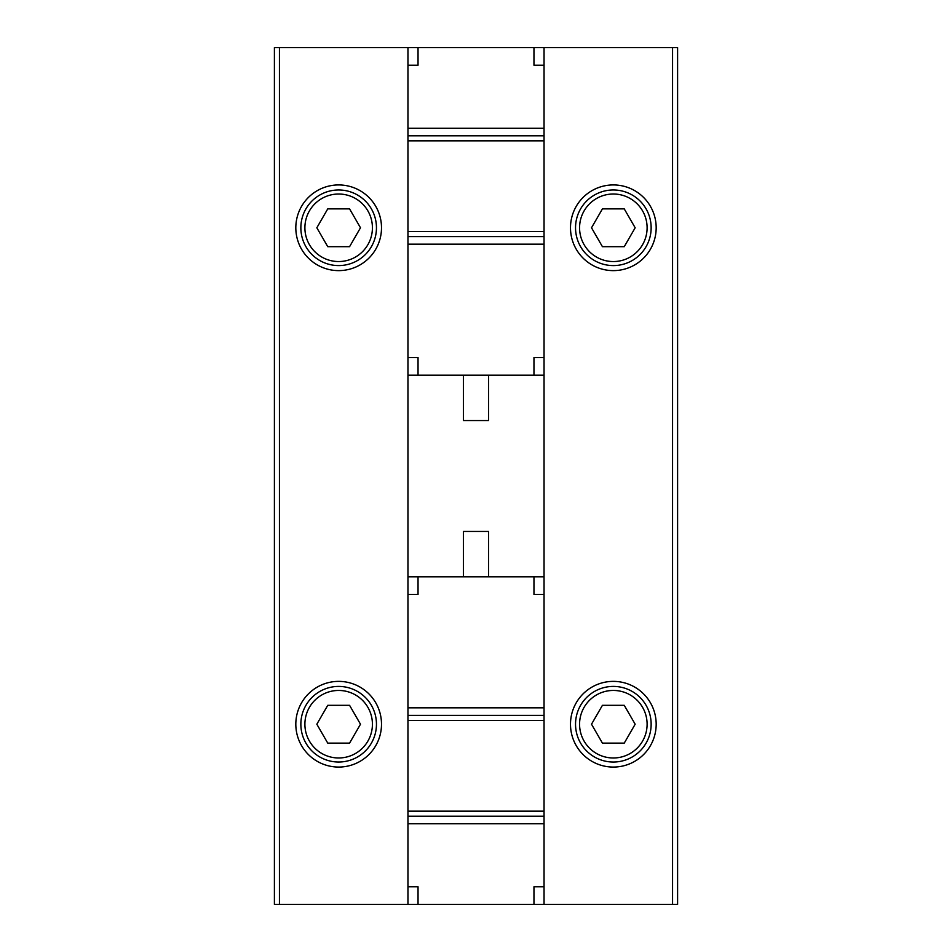 <?xml version="1.0" encoding="UTF-8"?>
<svg xmlns="http://www.w3.org/2000/svg" width="952" height="952" viewBox="0 0 952 952"><rect width="100%" height="100%" fill="white"/><g stroke="black" fill="none" stroke-linecap="round" stroke-linejoin="round"><path stroke-width="1.43" d="M279.436 47.6L274.402 47.6L274.402 904.4L279.436 904.4L279.436 47.6L677.598 47.6L677.598 904.4L544.044 904.4L544.044 886.764L533.965 886.764L533.965 904.4L407.956 904.4L407.956 886.764L418.035 886.764L418.035 904.4M656.178 227.778A42.84 42.84 0 0 1 591.918 264.882A42.84 42.84 0 0 1 591.918 190.674A42.84 42.84 0 0 1 656.178 227.778M656.178 724.222A42.84 42.84 0 0 1 591.918 761.326A42.84 42.84 0 0 1 591.918 687.118A42.84 42.84 0 0 1 656.178 724.222M544.044 576.805L533.965 576.805L533.965 594.441L544.044 594.441L544.044 47.6M463.398 375.195L463.398 420.558L488.602 420.558L488.602 375.195M463.398 576.805L463.398 531.442L488.602 531.442L488.602 576.805M533.965 576.805L418.035 576.805L418.035 594.441L407.956 594.441L407.956 357.559L418.035 357.559L418.035 375.195L544.044 375.195M407.956 357.559L407.956 47.6M381.502 227.778A42.84 42.84 0 0 1 317.242 264.882A42.84 42.84 0 0 1 317.242 190.674A42.84 42.84 0 0 1 381.502 227.778M381.502 724.222A42.84 42.84 0 0 1 317.242 761.326A42.84 42.84 0 0 1 317.242 687.118A42.84 42.84 0 0 1 381.502 724.222M407.956 904.4L279.436 904.4M376.457 724.222A37.794 37.794 0 0 1 319.765 756.959A37.794 37.794 0 0 1 319.765 691.485A37.794 37.794 0 0 1 376.457 724.222A37.794 37.794 0 0 1 319.765 756.959A37.794 37.794 0 0 1 319.765 691.485A37.794 37.794 0 0 1 376.457 724.222M327.75 743.119L349.574 743.119L360.487 724.222L349.574 705.325L327.75 705.325L316.837 724.222L327.75 743.119M376.457 227.778A37.794 37.794 0 0 1 319.765 260.515A37.794 37.794 0 0 1 319.765 195.041A37.794 37.794 0 0 1 376.457 227.778A37.794 37.794 0 0 1 319.765 260.515A37.794 37.794 0 0 1 319.765 195.041A37.794 37.794 0 0 1 376.457 227.778M327.75 246.675L349.574 246.675L360.487 227.778L349.574 208.881L327.75 208.881L316.837 227.778L327.75 246.675M651.144 724.222A37.794 37.794 0 0 1 594.441 756.959A37.794 37.794 0 0 1 594.441 691.485A37.794 37.794 0 0 1 651.144 724.222A37.794 37.794 0 0 1 594.441 756.959A37.794 37.794 0 0 1 594.441 691.485A37.794 37.794 0 0 1 651.144 724.222M602.426 743.119L624.25 743.119L635.163 724.222L624.25 705.325L602.426 705.325L591.513 724.222L602.426 743.119M651.144 227.778A37.794 37.794 0 0 1 594.441 260.515A37.794 37.794 0 0 1 594.441 195.041A37.794 37.794 0 0 1 651.144 227.778A37.794 37.794 0 0 1 594.441 260.515A37.794 37.794 0 0 1 594.441 195.041A37.794 37.794 0 0 1 651.144 227.778M602.426 246.675L624.25 246.675L635.163 227.778L624.25 208.881L602.426 208.881L591.513 227.778L602.426 246.675M544.044 594.441L544.044 707.836L407.956 707.836L407.956 886.764M544.044 886.764L544.044 707.836M407.956 594.441L407.956 707.836M544.044 715.404L407.956 715.404M544.044 816.197L407.956 816.197M418.035 576.805L407.956 576.805M544.044 904.4L533.965 904.4M533.965 47.6L533.965 65.236L544.044 65.236M407.956 65.236L418.035 65.236L418.035 47.6M533.965 375.195L533.965 357.559L544.044 357.559M407.956 236.596L544.044 236.596M407.956 135.803L544.044 135.803M407.956 375.195L418.035 375.195M672.564 904.4L672.564 47.6M372.422 724.222A33.772 33.772 0 0 1 321.776 753.46A33.772 33.772 0 0 1 321.776 694.972A33.772 33.772 0 0 1 372.422 724.222M372.422 227.778A33.772 33.772 0 0 1 321.776 257.028A33.772 33.772 0 0 1 321.776 198.54A33.772 33.772 0 0 1 372.422 227.778M647.11 724.222A33.772 33.772 0 0 1 596.452 753.46A33.772 33.772 0 0 1 596.452 694.972A33.772 33.772 0 0 1 647.11 724.222M647.11 227.778A33.772 33.772 0 0 1 596.452 257.028A33.772 33.772 0 0 1 596.452 198.54A33.772 33.772 0 0 1 647.11 227.778M544.044 823.766L407.956 823.766M544.044 720.438L407.956 720.438M544.044 811.163L407.956 811.163M407.956 128.234L544.044 128.234M407.956 244.164L544.044 244.164M407.956 231.562L544.044 231.562M407.956 140.837L544.044 140.837"/></g></svg>
